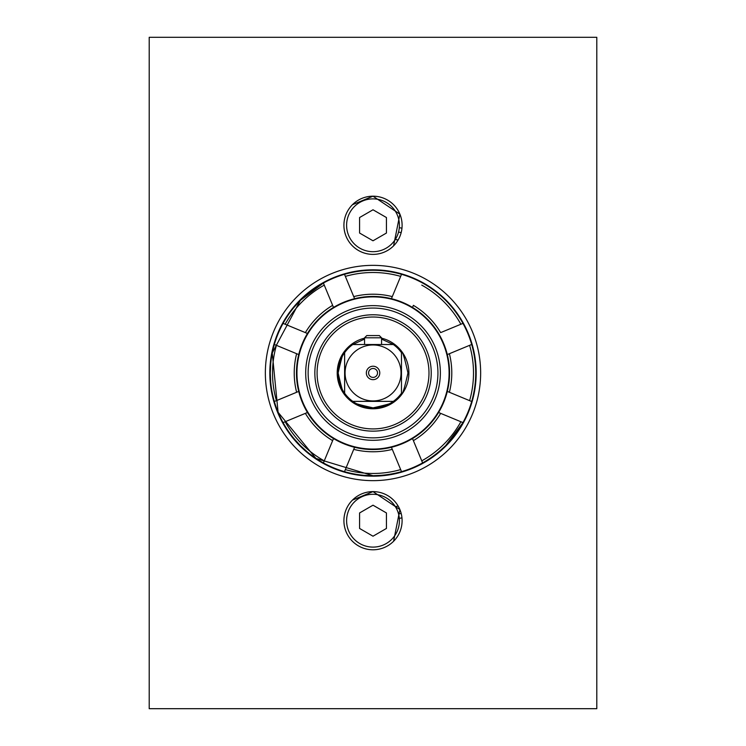 <?xml version="1.0" encoding="UTF-8"?>
<svg xmlns="http://www.w3.org/2000/svg" width="746" height="746" viewBox="0 0 746 746"><rect width="100%" height="100%" fill="white"/><g stroke="black" fill="none" stroke-linecap="round" stroke-linejoin="round"><path stroke-width="1.12" d="M399.315 518.367A147.708 147.708 0 0 0 401.954 517.864M401.954 228.192A147.708 147.708 0 0 0 399.306 227.689M395.249 239.531A135.399 135.399 0 0 1 398.084 240.035A135.399 135.399 0 0 0 395.249 239.531M398.168 506.096A135.399 135.399 0 0 1 395.333 506.599A135.399 135.399 0 0 0 398.168 506.096M596.8 708.691L596.8 37.3L149.209 37.3L149.209 708.691L596.8 708.691M265.352 373A107.648 107.648 -135 0 1 373 265.352A107.648 107.648 -135 0 1 480.648 373A107.648 107.648 -135 0 1 373 480.648A107.648 107.648 -135 0 1 265.352 373M373.009 254.386A29.094 29.094 -135 0 1 352.438 204.712A29.094 29.094 45 0 0 373.009 254.377A29.094 29.094 45 0 0 393.58 245.863A29.094 29.094 -135 0 1 373.009 254.386A29.094 29.094 45 0 0 399.884 214.149A29.094 29.094 45 0 0 352.438 204.712A29.094 29.094 45 0 0 373.009 254.377M373.009 549.793A29.094 29.094 -135 0 1 352.429 500.128A29.094 29.094 -135 0 1 352.438 500.128A29.094 29.094 45 0 0 373.009 549.793A29.094 29.094 45 0 0 393.58 541.27A29.094 29.094 -135 0 1 373.009 549.793A29.094 29.094 45 0 0 399.884 509.565A29.094 29.094 45 0 0 352.438 500.128A29.094 29.094 45 0 0 373.009 549.793M269.828 373A103.172 103.172 -135 0 1 412.482 277.68A103.172 103.172 -135 0 1 445.959 445.949A103.172 103.172 -135 0 1 269.828 373M445.959 445.949A103.172 103.172 45 0 0 412.482 277.689A103.172 103.172 45 0 0 300.051 300.041M373 475.948A102.948 102.948 -135 0 0 445.791 445.8L445.791 445.8A102.948 102.948 -135 0 1 277.885 412.398A102.948 102.948 -135 0 1 300.2 300.209L300.2 300.209A102.948 102.948 -135 0 1 300.209 300.209A102.948 102.948 45 0 0 373 475.948A102.948 102.948 45 0 0 468.115 333.602A102.948 102.948 45 0 0 300.209 300.2L300.2 300.209M332.641 305.347L333.499 307.436A76.54 76.54 45 0 0 318.887 318.868C329.732 309.292 329.732 309.292 318.887 318.868C329.732 309.292 329.732 309.292 318.887 318.868A76.54 76.54 45 0 0 307.455 333.481L283.06 323.382A102.724 102.724 -135 0 0 274.323 344.465L298.726 354.574A76.54 76.54 -135 0 1 307.455 333.481L305.366 332.613A78.778 78.778 -135 0 1 332.641 305.347L323.4 283.042A102.724 102.724 45 0 0 300.377 300.349C290.642 311.026 290.632 311.026 300.377 300.358C290.642 311.026 290.632 311.026 300.377 300.358L300.377 300.349A102.724 102.724 45 0 0 373 475.724C358.574 475.053 358.574 475.043 373.009 475.715C358.574 475.053 358.574 475.043 373.009 475.715C387.444 475.043 387.444 475.053 373.009 475.715C387.444 475.043 387.444 475.053 373.009 475.715A102.724 102.724 45 0 0 445.642 445.632L445.642 445.632C434.974 455.368 434.974 455.358 445.651 445.623C434.974 455.368 434.974 455.358 445.651 445.623L445.651 445.623A102.724 102.724 45 0 0 462.958 422.6L440.653 413.359A78.778 78.778 -135 0 1 413.387 440.634L412.519 438.545A76.54 76.54 -135 0 1 391.426 447.283L392.293 449.372A78.778 78.778 -135 0 1 353.725 449.372L354.592 447.283A76.54 76.54 45 0 0 391.426 447.274M440.653 332.613L462.958 323.382A102.724 102.724 -135 0 1 471.696 344.465L449.39 353.707A78.778 78.778 -135 0 1 449.39 392.275L447.302 391.408A76.54 76.54 45 0 0 447.302 354.574L449.39 353.707L447.302 354.574A76.54 76.54 -135 0 0 438.564 333.481A76.54 76.54 45 0 0 412.519 307.436L413.387 305.347A78.778 78.778 -135 0 1 440.653 332.613L462.958 323.382A102.724 102.724 45 0 0 422.628 283.042A102.724 102.724 -135 0 0 401.535 274.304A102.724 102.724 45 0 0 344.493 274.304L344.484 274.304A102.724 102.724 -135 0 0 323.4 283.042A102.724 102.724 45 0 0 300.377 300.349L300.377 300.349A102.724 102.724 45 0 0 283.06 323.372L305.366 332.613M413.387 440.634L422.618 462.94A102.724 102.724 -135 0 1 401.535 471.677L392.293 449.372M449.39 392.275L471.696 401.516A102.724 102.724 -135 0 1 462.958 422.6L445.651 445.623A102.724 102.724 45 0 0 462.958 422.6M422.628 462.94A102.724 102.724 45 0 0 445.651 445.623A102.724 102.724 45 0 1 422.628 462.94L412.519 438.545A76.54 76.54 45 0 0 427.132 427.113C436.708 416.268 436.708 416.268 427.132 427.113C436.708 416.268 436.708 416.268 427.132 427.113A76.54 76.54 45 0 0 438.564 412.491L440.653 413.359M333.499 307.436A76.54 76.54 -135 0 1 354.592 298.698L344.493 274.304C363.507 268.924 382.521 268.924 401.535 274.304L391.426 298.698A76.54 76.54 45 0 0 373.009 296.451C387.444 297.346 387.444 297.346 373.009 296.451C387.444 297.346 387.444 297.346 373.009 296.451A76.54 76.54 -135 0 1 427.132 318.868L427.132 318.868C416.296 309.292 416.296 309.292 427.132 318.868C416.296 309.292 416.296 309.292 427.132 318.868C436.708 329.704 436.708 329.704 427.132 318.868C436.708 329.704 436.708 329.704 427.132 318.868L427.132 318.868A76.54 76.54 -135 0 1 449.549 372.991L449.549 372.991C448.654 387.426 448.654 387.426 449.549 372.991C448.654 387.426 448.654 387.426 449.549 372.991C448.654 358.556 448.654 358.556 449.549 372.991C448.654 358.556 448.654 358.556 449.549 372.991L449.549 372.991A76.54 76.54 -135 0 1 427.132 427.113M353.725 296.61A78.778 78.778 -135 0 1 392.293 296.61L391.426 298.698A76.54 76.54 -135 0 1 412.519 307.436L413.387 305.347M471.696 401.516L447.302 391.408A76.54 76.54 -135 0 1 438.564 412.501M283.06 422.6L307.455 412.501A76.54 76.54 -135 0 1 298.717 391.408L274.323 401.516A102.724 102.724 -135 0 0 283.06 422.6L283.06 422.6A102.724 102.724 45 0 0 323.4 462.94L332.641 440.634A78.778 78.778 -135 0 1 305.366 413.359L307.455 412.491A76.54 76.54 45 0 0 333.509 438.545L332.641 440.634L333.509 438.545A76.54 76.54 -135 0 0 354.592 447.283L344.484 471.677A102.724 102.724 -135 0 1 323.4 462.94M318.887 318.868A76.54 76.54 -135 0 1 373.009 296.451A76.54 76.54 45 0 0 354.592 298.698L344.484 274.304M298.726 354.574A76.54 76.54 45 0 0 298.726 391.408L276.412 400.649A100.486 100.486 45 0 0 276.402 400.658L274.323 401.516M373.009 296.451C358.574 297.346 358.574 297.346 373.009 296.451C358.574 297.346 358.574 297.346 373.009 296.451M353.725 449.372L345.351 469.588A100.486 100.486 45 0 0 345.351 469.607L344.484 471.677M270.285 372.991C270.947 358.556 270.957 358.556 270.285 372.991C270.947 358.556 270.957 358.556 270.285 372.991C270.957 387.426 270.947 387.426 270.285 372.991C270.957 387.426 270.947 387.426 270.285 372.991M300.377 445.623C290.632 434.946 290.642 434.946 300.377 445.623C290.632 434.946 290.642 434.946 300.377 445.623C311.054 455.358 311.054 455.368 300.377 445.623C311.054 455.358 311.054 455.368 300.377 445.623M296.628 392.275A78.778 78.778 -135 0 1 296.628 353.707M323.4 283.042L300.377 300.349A102.724 102.724 45 0 0 283.06 323.372M373.009 449.083A76.092 76.092 -135 0 1 319.204 319.185L319.223 319.176A76.092 76.092 45 0 0 373.028 449.064A76.092 76.092 -135 0 0 426.824 426.777L426.815 426.796A76.092 76.092 -135 0 1 373.009 449.083M319.223 319.176A76.092 76.092 45 0 1 373.028 296.889A76.092 76.092 -135 0 1 426.824 426.777M373.037 305.636A67.336 67.336 45 0 0 305.701 372.963A67.336 67.336 45 0 0 373.037 440.299A67.336 67.336 45 0 0 440.364 372.963A67.336 67.336 45 0 0 373.037 305.636M373.037 308.061A64.902 64.902 45 0 0 308.135 372.963A64.902 64.902 45 0 0 373.037 437.865A64.902 64.902 45 0 0 437.939 372.963A64.902 64.902 45 0 0 373.037 308.061M414.179 414.114A58.188 58.188 -135 0 1 373.037 431.151A58.188 58.188 -135 0 0 414.179 414.105L414.179 414.114A58.188 58.188 -135 0 0 373.037 314.775A58.188 58.188 45 0 0 319.279 395.231A58.188 58.188 45 0 0 373.037 431.151A58.188 58.188 45 0 1 331.886 331.821L331.886 331.821M373.037 317.013A55.95 55.95 45 0 0 317.087 372.963A55.95 55.95 45 0 0 373.037 428.913A55.95 55.95 -135 0 0 428.987 372.963A55.95 55.95 -135 0 0 373.037 317.013M381.56 338.171A35.808 35.808 -135 0 1 373.037 408.771A35.808 35.808 -135 0 1 364.552 338.171M398.373 398.271L398.355 398.28A35.808 35.808 -135 0 1 339.971 386.652A35.808 35.808 -135 0 1 347.729 347.627L347.72 347.645M364.552 339.085L352.783 344.521A34.913 34.913 45 0 0 373.047 407.866C389.179 404.248 395.94 402.085 393.329 401.376L393.329 401.367A34.913 34.913 45 0 0 397.739 397.627A34.913 34.913 -135 0 1 373.047 407.866C356.924 404.248 350.163 402.085 352.774 401.376L393.329 401.367M348.363 348.261L348.373 348.261A34.913 34.913 45 0 0 344.633 352.671L344.624 352.671C343.915 350.06 341.752 356.821 338.134 372.953C341.752 389.076 343.915 395.837 344.624 393.226L344.633 393.217A34.913 34.913 45 0 0 352.783 401.367M397.739 397.637L397.739 397.627A34.913 34.913 45 0 0 401.479 393.217C402.178 395.837 404.341 389.076 407.959 372.953C404.341 356.821 402.178 350.06 401.469 352.671A34.913 34.913 45 0 0 393.329 344.521L352.783 344.521M393.319 344.521L381.56 339.094M344.633 352.671L344.633 393.217M373.056 344.969A27.975 27.975 45 0 0 345.081 372.944A27.975 27.975 45 0 0 373.056 400.919A27.975 27.975 45 0 0 401.031 372.944A27.975 27.975 45 0 0 373.056 344.969M401.479 393.217L401.479 352.671M379.77 372.944A6.714 6.714 -135 0 1 373.056 379.658A6.714 6.714 -135 0 1 366.342 372.944A6.714 6.714 -135 0 1 373.056 366.23A6.714 6.714 -135 0 1 379.77 372.944M376.217 376.105A4.476 4.476 -135 0 0 377.532 372.944A4.476 4.476 -135 0 1 371.34 377.075A4.476 4.476 -135 0 1 368.58 372.944A4.476 4.476 45 0 1 374.772 368.813A4.476 4.476 45 0 1 377.532 372.944A4.476 4.476 45 0 0 369.895 369.783M344.633 356.607L344.633 363.321L344.633 356.607M381.56 337.807L379.322 335.569L366.79 335.569L364.552 337.807L381.56 337.807L381.56 344.521M386.437 233.041L386.428 217.534L373.009 209.785L359.581 217.534L359.581 233.041L373.009 240.79L386.437 233.041L386.437 217.534L373 209.785L359.581 217.534M386.437 528.448L386.428 512.95L373.009 505.191L359.581 512.95L359.581 528.457L373.009 536.206L386.437 528.448L386.437 512.95L373 505.201L359.581 512.95M398.541 513.957A143.232 143.232 0 0 0 401.18 513.453M401.161 232.593A143.232 143.232 0 0 0 398.523 232.09M398.112 239.988A135.39 135.39 0 0 0 395.277 239.485L398.112 239.988M344.493 471.668A102.724 102.724 45 0 0 373.009 475.715L315.922 458.408L278.09 412.296L272.253 352.951L300.368 300.358A102.724 102.724 45 0 0 401.535 471.668M471.696 401.507A102.724 102.724 45 0 0 471.696 344.465C477.076 363.479 477.076 382.493 471.696 401.507M274.332 344.465A102.724 102.724 45 0 0 274.332 401.507M345.351 469.588A100.486 100.486 45 0 0 400.677 469.588M285.149 421.742A100.486 100.486 45 0 0 324.258 460.851M276.412 345.323A100.486 100.486 45 0 0 276.412 400.649M324.258 285.121A100.486 100.486 45 0 0 285.149 324.24M400.677 276.384A100.486 100.486 45 0 0 345.351 276.384M460.879 324.24A100.486 100.486 45 0 0 421.76 285.121M469.616 400.649A100.486 100.486 45 0 0 469.616 345.323M421.76 460.851A100.486 100.486 45 0 0 460.879 421.742M352.774 401.376L393.329 401.376M344.624 352.671L344.624 393.226M373 196.189A29.094 29.094 45 0 0 352.438 204.712L373 196.189L399.884 214.149L393.58 245.863A29.094 29.094 45 0 0 373 196.189M373.009 251.691A26.408 26.408 45 0 0 399.418 225.283A26.408 26.408 45 0 0 373 198.874A26.408 26.408 45 0 0 346.601 225.292A26.408 26.408 45 0 0 373.009 251.691M373 491.605A29.094 29.094 45 0 0 352.438 500.128L373 491.605L399.884 509.565L393.58 541.27A29.094 29.094 45 0 0 373 491.605M373.009 547.107A26.408 26.408 45 0 0 399.418 520.699A26.408 26.408 45 0 0 373 494.29A26.408 26.408 45 0 0 346.601 520.699A26.408 26.408 45 0 0 373.009 547.107M373 475.724C401.199 475.305 425.406 465.28 445.642 445.632L445.642 445.632M462.958 323.372C453.316 306.121 439.87 292.684 422.628 283.042M364.552 337.807L364.552 344.521"/></g></svg>
